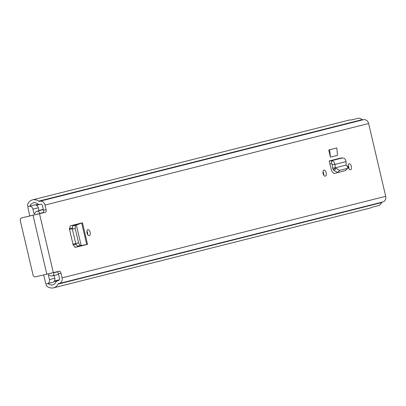 <?xml version="1.0" encoding="UTF-8"?>
<svg xmlns="http://www.w3.org/2000/svg" width="406" height="406" viewBox="0 0 406 406"><rect width="100%" height="100%" fill="white"/><g stroke="black" fill="none" stroke-linecap="round" stroke-linejoin="round"><path stroke-width="0.61" d="M86.92 231.217A3.086 1.599 -102.9 0 1 87.574 232.816A3.086 1.599 -102.9 0 1 87.696 234.607M90.147 232.227A3.086 1.599 -102.9 0 1 89.284 235.627A3.086 1.599 -102.9 0 1 87.046 233.008A3.086 1.599 -102.9 0 1 87.909 229.608A3.086 1.599 -102.9 0 1 90.147 232.227M330.408 157.117L337.564 155.315L336.777 147.962L329.621 149.763L330.408 157.117L328.733 149.966L329.621 149.763M336.777 147.962L328.733 149.966M46.254 283.804A1.781 1.522 -104.1 0 0 46.188 284.956A1.781 1.522 -104.1 0 0 46.781 285.976A9.018 7.714 75.9 0 0 53.506 287.839A9.018 7.714 75.9 0 0 58.068 284.109A1.188 1.015 -104.1 0 1 58.687 283.611L59.124 283.515A4.867 4.161 75.9 0 0 59.2 283.495A4.867 4.161 75.9 0 0 62.067 277.851L60.986 273.228A2.375 1.228 -102.9 0 0 59.266 271.213A2.375 1.228 -102.9 0 0 59.251 271.218L35.561 276.821A2.375 2.03 -104.1 0 1 33.038 274.963L20.3 220.656A2.375 2.03 -104.1 0 1 21.701 217.9L23.249 217.509A2.375 2.03 75.9 0 1 23.289 217.499L21.736 217.89A2.375 2.03 -104.1 0 0 21.701 217.9M59.276 283.474L382.751 201.98A4.867 4.161 -104.1 0 0 382.833 201.96A4.867 4.161 -104.1 0 0 385.7 196.316L368.628 123.515A4.867 4.161 -104.1 0 0 363.456 119.704L363.02 119.806A1.188 1.015 75.9 0 1 362.243 119.628A9.018 7.714 -104.1 0 0 358.594 118.161L351.322 119.993A9.018 7.714 75.9 0 0 348.927 120.151L32.566 199.859A9.018 7.714 75.9 0 1 38.611 201.163A1.188 1.015 -104.1 0 0 39.387 201.34L39.824 201.244A4.867 4.161 75.9 0 1 44.995 205.055L368.628 123.515M46.076 209.674A2.375 1.228 -102.9 0 1 45.426 212.287L42.853 212.876A2.375 1.228 77.1 0 0 43.503 210.262L46.076 209.674L44.995 205.055M21.736 217.89L45.426 212.287M342.045 171.449L333.92 173.575L331.819 171.241L329.905 163.988L331.677 163.826L332.286 164.405L332.626 168.114L335.26 167.825L334.945 164.405L332.286 164.405M346.181 165.075L335.32 167.81L339.517 170.383L347.348 168.409C348.074 168.054 347.856 167.165 346.699 165.744L346.12 165.09L346.044 161.608C345.658 159.274 344.445 158.061 342.405 157.97L340.345 158.157L329.195 160.964L329.905 163.988M348.246 167.201A3.086 1.599 -102.9 0 1 349.109 163.801A3.086 1.599 -102.9 0 1 351.347 166.419A3.086 1.599 -102.9 0 1 350.485 169.82A3.086 1.599 -102.9 0 1 348.246 167.201M323.085 173.54A3.086 1.599 -102.9 0 1 323.947 170.139A3.086 1.599 -102.9 0 1 326.185 172.758A3.086 1.599 -102.9 0 1 325.323 176.158A3.086 1.599 -102.9 0 1 323.085 173.54M78.632 246.061L86.727 244.6L81.682 223.092L75.43 225.345L75.211 228.461L78.647 243.092L80.17 245.549L81.154 245.447L76.343 224.944L72.588 226L72.369 229.121L75.805 243.747L77.328 246.209L87.549 244.407L82.494 222.858L70.258 225.797L69.436 229.06L73.151 244.894L75.313 247.406L81.976 245.518M322.963 171.748A3.086 1.599 -102.9 0 1 323.612 173.347A3.086 1.599 -102.9 0 1 323.734 175.138M348.12 165.409A3.086 1.599 -102.9 0 1 348.774 167.008A3.086 1.599 -102.9 0 1 348.896 168.8M75.019 247.421L82.022 245.711M42.853 212.876L23.289 217.499M29.978 206.106A5.933 5.075 75.9 0 1 33.322 202.848A5.933 5.075 75.9 0 1 37.296 203.71A4.273 3.654 -104.1 0 0 40.092 204.345L40.529 204.248A1.781 1.522 75.9 0 1 42.422 205.639L43.503 210.262M60.986 273.228L58.413 273.817L59.494 278.44A1.781 1.522 75.9 0 1 58.444 280.5A1.781 1.522 75.9 0 1 58.418 280.51L57.982 280.607A4.273 3.654 -104.1 0 0 57.911 280.627A4.273 3.654 -104.1 0 0 55.754 282.393A5.933 5.075 75.9 0 1 52.755 284.845A5.933 5.075 75.9 0 1 48.218 283.515M58.413 273.817A2.375 1.228 77.1 0 0 56.957 271.797M53.506 287.839L369.866 208.131A9.018 7.714 75.9 0 0 371.8 207.299L379.072 205.466A9.018 7.714 -104.1 0 0 381.701 202.574A1.188 1.015 75.9 0 1 382.168 202.127M28.253 206.654A1.781 1.522 -104.1 0 1 27.562 205.553A1.781 1.522 -104.1 0 1 27.644 204.38A9.018 7.714 75.9 0 1 32.566 199.859M329.195 160.964L331.271 160.776C333.316 160.867 334.544 162.075 334.945 164.405L346.044 161.608M335.32 167.81L333.367 169.754L332.626 168.114M333.367 169.754L334.184 170.601L337.762 172.53L345.592 170.556L347.658 168.221L345.587 170.556M84.407 245.122L82.301 245.645M79.069 223.584L73.801 225.477L76.333 224.883M81.682 223.092L79.271 223.645M81.17 245.503L78.424 246.092M53.673 272.624L53.709 272.781A2.73 2.334 75.9 0 1 52.1 275.948A2.73 2.334 75.9 0 1 50.298 275.572A5.816 4.973 -104.1 0 0 48.319 274.72L49.466 279.602L54.83 278.247L54.171 275.43M33.982 205.096A1.188 1.015 75.9 0 1 34.023 205.086L29.151 206.324A3.563 3.045 -104.1 0 1 32.932 209.115L34.079 213.992A5.816 4.973 -104.1 0 0 35.474 212.368A2.73 2.334 75.9 0 1 36.839 211.272A2.73 2.334 75.9 0 1 39.783 213.399L39.839 213.632M51.501 273.157L51.384 273.4A8.43 7.206 -104.1 0 0 51.151 273.238M43.686 274.969L45.553 282.926A1.188 1.015 -104.1 0 0 46.812 283.855L47.309 283.743A3.563 3.045 -104.1 0 0 47.365 283.728A3.563 3.045 -104.1 0 0 49.466 279.602M28.653 206.436A1.188 1.015 -104.1 0 0 27.938 207.821L29.856 216.002M37.144 214.312A8.43 7.206 -104.1 0 0 37.418 213.85L37.672 214.18M38.996 210.729L38.301 207.76A3.563 3.045 -104.1 0 0 34.515 204.974L34.023 205.086M47.421 283.713L52.673 282.393A3.563 3.045 -104.1 0 0 52.729 282.378A3.563 3.045 -104.1 0 0 54.83 278.247M39.524 213.774L53.348 272.705M62.067 277.851L385.7 196.316M54.003 281.637L57.53 280.749M58.637 280.439L54.044 281.597M57.982 280.607L58.601 280.455M35.637 204.959L38.387 204.269M35.703 204.974L38.443 204.284M58.068 284.109L381.701 202.574M38.611 201.163L362.243 119.628M39.387 201.34L363.02 119.806M39.824 201.244L363.456 119.704M33.023 215.317L46.842 274.248M342.405 157.97L331.271 160.776L331.677 163.826M335.94 168.454L334.184 170.601M339.517 170.383L337.762 172.53M77.023 224.401L76.957 224.107M81.099 223.138L79.261 223.594M75.43 225.345L72.588 226M75.211 228.461L72.369 229.121M78.602 242.905L75.76 243.559M80.17 245.549L77.328 246.209M69.522 229.426L72.288 228.725M72.989 244.214L75.749 243.519M73.166 244.955L75.952 244.255M69.365 228.69L72.182 227.979M53.709 272.781L57.231 271.893M39.783 213.399L43.325 212.505M32.932 209.115L38.301 207.76M29.151 206.324L34.515 204.974M57.911 280.627L58.606 280.45M59.2 283.495L382.833 201.96M36.403 205.228L39.636 204.416M59.327 279.8L54.465 281.028M75.886 224.782L75.8 224.401M84.387 245.158L86.717 244.6M52.1 275.948L58.53 274.329M36.839 211.272L43.356 209.628M38.94 210.506L43.305 209.41M47.365 283.728L52.729 282.378M28.638 206.441L34.002 205.091"/></g></svg>
